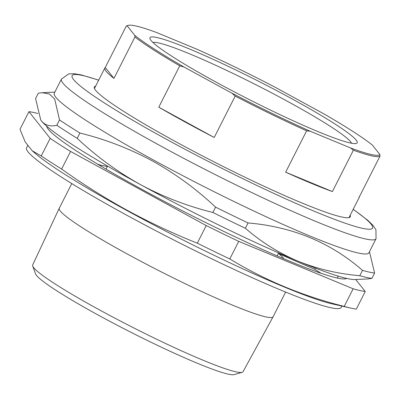 <?xml version="1.0" encoding="UTF-8"?>
<svg xmlns="http://www.w3.org/2000/svg" width="400" height="400" viewBox="0 0 400 400"><rect width="100%" height="100%" fill="white"/><g stroke="black" fill="none" stroke-linecap="round" stroke-linejoin="round"><path stroke-width="0.6" d="M365.25 291.49L356.32 309.095A196.21 17.34 -153.1 0 1 350.67 308.065L331.86 303.805A176.39 15.59 -153.1 0 1 127.725 210.975A176.39 15.59 -153.1 0 1 35 153.2L32.125 150.7L41.245 155.955L50.18 138.35A196.21 17.34 26.9 0 0 70.57 151.45L206.23 225.565A196.21 17.34 26.9 0 0 238.73 241.36L353.145 288.79A196.21 17.34 26.9 0 0 365.25 291.49L355.715 279.51M321.07 273.3A196.21 17.34 -153.1 0 0 314.685 269.31L278.8 253.75M350.67 308.065A196.21 17.34 -153.1 0 1 344.215 306.4L353.145 288.79M41.245 155.955A196.21 17.34 -153.1 0 0 61.635 169.055C82.86 184.2 104.755 197.965 127.315 210.36C150.015 222.685 173.34 233.625 197.3 243.175A196.21 17.34 -153.1 0 0 229.795 258.965C265.085 280.4 303.225 296.21 344.215 306.4M341.87 306.075L341.18 307.44A176.39 15.59 -153.1 0 1 125.835 214.71A176.39 15.59 -153.1 0 1 26.565 147.825L27.62 145.745M285.63 292.08L273.12 316.74A119.905 10.6 -153.1 0 1 273.105 316.765A119.905 10.6 -153.1 0 1 126.735 253.705A119.905 10.6 -153.1 0 1 59.24 208.27A119.905 10.6 -153.1 0 1 59.255 208.24L71.765 183.58M59.24 208.27L32.67 264.965A117.955 10.425 26.9 0 0 32.705 266.055A117.955 10.425 26.9 0 0 99.06 309.665A117.955 10.425 26.9 0 0 242.15 372.31A117.955 10.425 26.9 0 0 243.05 371.695L273.105 316.765M242.15 372.31L234.155 374.615A111.84 9.885 -153.1 0 1 98.485 315.215A111.84 9.885 -153.1 0 1 35.565 273.865L32.705 266.055M107.275 166.6A104.15 9.205 26.9 0 0 99.76 165.395M46.715 126.21A168.465 14.89 26.9 0 0 141.66 189.235A168.465 14.89 26.9 0 0 346.725 278.415M37.86 113.49A196.21 17.34 26.9 0 0 28.93 111.665L50.18 138.35M283.775 258.75A104.15 9.205 26.9 0 0 278.365 253.4M28.93 111.665L20 129.27L25.13 141.825L32.125 150.695M101.095 165.39L97.475 164.03M61.635 169.055L70.57 151.45M197.3 243.175L206.23 225.565M229.795 258.965L238.73 241.36M337.29 278.04L338.26 276.125M314.685 269.31L315.305 268.085M359.525 196.475A142.7 12.61 -153.1 0 1 359.4 197.055A142.7 12.61 -153.1 0 1 359.01 197.495L380 156.125A142.7 12.61 -153.1 0 1 353.385 150.2L332.395 191.57A142.7 12.61 -153.1 0 1 285.645 172.19L306.635 130.815A142.7 12.61 -153.1 0 1 235.2 96.095L214.21 137.47A142.7 12.61 -153.1 0 1 185.185 122.035A142.7 12.61 -153.1 0 1 158.775 107.185L179.765 65.81A142.7 12.61 -153.1 0 1 134.945 37.015L134.8 35.4L127.295 25.97L126.26 26.115A142.7 12.61 -153.1 0 1 126.88 25.815L128.205 25.385A141.71 12.525 26.9 0 0 127.295 25.97M215.345 81.725A116.19 10.27 -153.1 0 1 149.98 38.77A116.19 10.27 -153.1 0 1 291.81 98.75A116.19 10.27 -153.1 0 1 356.295 143.435A116.19 10.27 -153.1 0 1 215.345 81.725M351.58 143.235A111.975 9.895 26.9 0 0 288.635 101.96A111.975 9.895 26.9 0 0 152.93 42.455M214.21 137.47L158.775 107.185M105.27 67.485A142.7 12.61 26.9 0 0 104.88 67.93A142.7 12.61 26.9 0 0 113.955 78.39L105.27 67.485L126.26 26.115M353.385 150.2L350.665 148.005A141.71 12.525 26.9 0 0 379.86 154.505L372.355 145.075A141.71 12.525 26.9 0 0 323.19 113.49L275.265 87.31A141.71 12.525 26.9 0 0 196.905 49.225L156.49 32.47A141.71 12.525 26.9 0 0 128.205 25.385M134.945 37.015L113.955 78.39M134.8 35.4A141.71 12.525 26.9 0 0 183.965 66.985L179.765 65.81M235.2 96.095L231.89 93.165L183.965 66.985M379.86 154.505L380 156.125M231.89 93.165A141.71 12.525 26.9 0 0 310.25 131.25L306.635 130.815M350.665 148.005L310.25 131.25M332.395 191.57L285.645 172.19M153.56 160.06A176.39 15.59 -153.1 0 1 54.29 93.18L61.435 79.095A176.39 15.59 -153.1 0 0 160.705 145.98A176.39 15.59 -153.1 0 0 376.05 238.705L368.905 252.79A176.39 15.59 -153.1 0 1 153.56 160.06M369.45 251.715L374.6 273.06A196.21 17.34 -153.1 0 1 362.495 270.365C330.7 242.56 292.56 226.75 248.075 222.935A196.21 17.34 -153.1 0 1 215.58 207.14C196.185 188.94 175.125 173.54 152.39 160.935C129.365 148.565 105.205 139.26 79.915 133.025A196.21 17.34 -153.1 0 1 59.525 119.925L54.68 99.06L49.41 94.02L42.3 92.695L38.28 93.235L35.575 98.57L40.74 119.935L41.555 121.065A178.375 15.765 -153.1 0 1 40.815 120.05L40.74 119.935M350.175 215.23A143.49 12.68 -153.1 0 1 350.28 216.78A143.49 12.68 -153.1 0 1 175.1 141.345A143.49 12.68 -153.1 0 1 94.35 86.935A143.49 12.68 -153.1 0 1 95.66 86.11M140.4 184.565A178.375 15.765 -153.1 0 1 41.555 121.065C45.22 125.41 50.31 126.81 56.82 125.26A196.21 17.34 -153.1 0 0 77.21 138.36C96.48 156.46 117.54 171.865 140.4 184.565C163.28 196.88 187.44 206.185 212.875 212.475A196.21 17.34 -153.1 0 0 245.37 228.27C261.22 242.04 278.74 252.995 297.94 261.135A178.375 15.765 -153.1 0 1 140.4 184.565M355.18 279.535A178.375 15.765 -153.1 0 1 297.94 261.135C317.33 268.98 337.945 273.835 359.79 275.7A196.21 17.34 -153.1 0 0 371.895 278.395L367.875 278.935L355.18 279.535M374.6 273.06L371.895 278.395M59.525 119.925L56.82 125.26M79.915 133.025L77.21 138.36M215.58 207.14L212.875 212.475M248.075 222.935L245.37 228.27M362.495 270.365L359.79 275.7M353.155 209.36A168.465 14.89 -153.1 0 1 335.735 219.79A168.465 14.89 -153.1 0 1 166.885 139.515A168.465 14.89 -153.1 0 1 98.635 80.24M348.97 217.605L359.4 197.055M94.455 88.485L104.88 67.93M54.835 92.105L42.3 92.695M98.685 80.14L81.18 74.9L74.325 73.725L68.775 73.875L61.435 79.095M353.205 209.265L367.885 220.395L372.805 225.175L375.935 229.725L376.05 238.705M107.535 166.085L106.01 169.09M278.625 252.885L277.1 255.89"/></g></svg>
